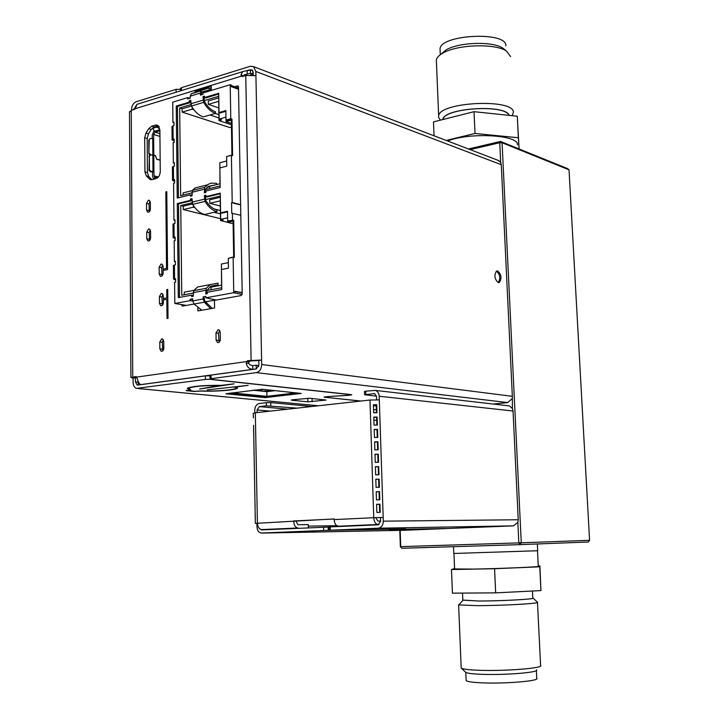 <?xml version="1.0" encoding="UTF-8"?>
<svg xmlns="http://www.w3.org/2000/svg" width="719" height="719" viewBox="0 0 719 719"><rect width="100%" height="100%" fill="white"/><g stroke="black" fill="none" stroke-linecap="round" stroke-linejoin="round"><path stroke-width="1.08" d="M373.431 405.884L376.217 405.714M220.239 385.321L199.603 389.015L234.088 383.838L221.38 385.348C203.468 385.222 192.108 386.211 187.282 388.323L189.43 389.95L186.113 390.516L186.877 390.759L193.986 391.451L201.455 391.064C216.158 391.657 235.85 390.075 237.468 388.125L236.569 386.885L248.136 385.348L207.333 389.869L233.558 386.957M235.724 386.714L235.733 387.199L233.558 387.155M220.239 385.627L219.259 385.303M498.24 282.558L499.372 282.441C501.979 278.289 501.422 274.469 497.692 270.955L496.523 271.072C493.935 275.26 494.501 279.08 498.24 282.558M496.469 271.162C500.136 274.514 500.739 278.316 498.267 282.567M218.064 329.724L215.997 332.924L216.095 340.078L217.489 342.532C219.142 342.738 220.095 341.696 220.338 339.413L220.23 332.25L218.864 329.805L218.064 329.724M219.708 330.488L218.495 333.301L219.142 342.217M161.739 338.865L159.789 341.947L159.843 348.868L161.182 351.276C162.701 351.429 163.581 350.423 163.806 348.248L163.743 341.309L162.431 338.928L161.739 338.865M163.33 339.701L162.314 342.289L162.809 350.836M167.734 289.424L166.745 289.613L166.826 297.9L163.357 298.547L163.33 295.806L162.099 293.505L161.335 293.433L159.393 296.543L159.456 303.391L160.705 305.71C162.251 305.899 163.15 304.892 163.393 302.672L163.375 299.922L166.835 299.275L167.024 318.544L168.012 318.364L167.734 289.424L166.799 289.622L166.871 297.909L163.411 298.556L163.42 299.913M162.979 294.323L161.91 296.974L162.341 305.314M166.799 191.649L165.819 191.892L166.547 268.421L163.096 269.131L163.069 266.398L161.883 264.161L161.074 264.089L159.142 267.207L159.196 274.02L160.4 276.276C161.955 276.482 162.871 275.467 163.132 273.22L163.105 270.497L167.545 269.589L166.799 191.649L165.873 191.901L166.592 268.43L163.141 269.14L163.15 270.479M162.755 265.014L161.649 267.702L162.036 275.907M148.402 200.233L146.505 203.369L146.55 210.02L147.629 212.15C149.192 212.393 150.109 211.368 150.397 209.094L150.343 202.425L149.273 200.304L148.402 200.233M150.127 201.266L149.004 203.971L149.282 211.799M148.617 228.939L146.712 232.057L146.757 238.762L147.889 240.937C149.435 241.162 150.343 240.146 150.613 237.89L150.568 231.176L149.453 229.01L148.617 228.939M150.316 229.936L149.219 232.614L149.534 240.568M160.157 160.193L156.634 159.258L155.475 155.663L150.675 154.882L149.354 155.888L149.444 169.846L150.801 171.248L153.956 171.553L153.992 175.831L157.587 176.793M150.577 154.873L155.475 155.529L156.634 159.124L160.157 160.058M440.441 120.154L438.653 117.512L438.644 115.858C439.453 101.792 514.66 98.314 513.366 112.443L512.117 115.696M510.598 56.576L506.428 51.004C495.121 43.194 457.131 44.452 442.85 53.116C439.003 55.291 436.837 57.556 436.352 59.92L436.442 62.032M505.879 45.827L505.87 45.603C506.76 31.232 440.693 34.458 440.037 48.784L440.109 50.681M462.82 600.059L478.71 601.03C501.188 601.021 535.188 599.179 533.13 598.118L532.815 597.974M537.506 602.225L537.569 602.279C540.005 603.556 501.808 605.686 476.571 605.632L458.821 604.895L459.387 604.266M536.563 669.874C540.077 672.355 505.16 675.258 481.865 674.314C472.284 673.955 466.865 673.254 465.606 672.229L461.203 668.041C462.569 669.146 468.617 669.901 479.339 670.288C505.466 671.285 544.66 668.086 540.598 665.408L537.479 602.468M466.119 680.021L466.146 680.596C467.359 681.693 472.76 682.448 482.35 682.861C505.601 683.904 540.409 680.893 536.742 678.26L536.365 670.557M462.82 600.14L478.827 601.021C501.826 601.012 536.374 599.089 532.824 598.055L532.473 591.018M454.579 568.936L473.569 569.089C501.071 568.594 542.539 566.788 538.288 566.293L537.524 550.817M477.308 527.126L471.466 527.288L477.308 527.126M415.807 529.526L421.613 529.364L415.807 529.526M453.788 553.468L537.686 550.745L537.345 543.968M507.902 405.741L509.528 405.929L512.422 408.563L513.042 411.025L379.192 396.232L379.308 399.872L369.979 400.034L255.308 412.778L257.42 523.261L255.353 523.396L257.429 523.414M497.97 160.283L500.676 162.413L501.278 164.687L512.341 396.322L512.422 408.563M511.964 398.883L507.659 402.586L493.306 404.051M389.159 529.552L447.218 528.528L404.06 530.28M400.168 530.352L400.735 546.638L521.266 542.809L519.828 544.643L588.223 542.009L589.58 540.32L521.266 542.809L502.069 142.748L499.741 142.73L500.676 162.413M330.318 530.218L329.113 530.28L329.023 526.973L330.228 526.901L330.318 530.218L378.122 528.213C381.385 527.665 383.11 525.31 383.308 521.167L518.237 519.747L517.851 522.345L518.83 542.899L519.828 544.643L401.768 548.282L400.366 546.647L401.768 548.282M517.851 522.345L513.483 525.868L448.162 528.465L389.941 529.517M468.437 148.968L500.55 141.454L502.069 142.748L569.026 169.819L567.57 168.597L500.55 141.454L499.741 142.73L470.154 149.624M399.8 530.361L400.366 546.647M569.026 169.819L589.58 540.32M376.441 412.598L373.655 412.58M297.082 408.14L266.389 405.804L259.352 406.612L257.087 409.974L257.132 412.571M376.963 412.706L376.702 404.725L373.404 404.779L373.655 412.769L376.963 412.706M377.367 425.046L377.107 417.038L373.799 417.101L374.06 425.109L377.367 425.046M377.772 437.413L377.511 429.387L374.195 429.459L374.455 437.485L377.772 437.413M378.176 449.824L377.915 441.772L374.599 441.843L374.86 449.896L378.176 449.824M378.58 462.263L378.32 454.192L374.994 454.264L375.255 462.344L378.58 462.263M378.994 474.738L378.724 466.64L375.399 466.721L375.66 474.819L378.994 474.738M379.398 487.248L379.138 479.124L375.803 479.214L376.064 487.338L379.398 487.248M379.812 499.786L379.542 491.643L376.208 491.742L376.468 499.885L379.812 499.786M330.228 526.901L378.014 524.816L380.603 521.293L380.477 517.554L383.182 517.428L373.736 517.707C374.114 521.841 375.543 524.097 378.005 524.475L379.12 524.457M376.612 504.298L376.873 512.467L380.216 512.368L379.956 504.199L376.612 504.298M373.413 405.121L376.702 404.725M376.45 412.706L376.199 405.094M373.808 417.415L377.107 417.038M376.855 425.046L376.603 417.38M374.204 429.737L377.511 429.387M377.25 437.422L376.999 429.701M374.608 442.095L377.915 441.772M377.655 449.824L377.403 442.05M375.003 454.489L378.32 454.192M378.068 462.263L377.808 454.435M375.408 466.91L378.724 466.64M378.473 474.747L378.212 466.856M375.812 479.375L379.138 479.124M378.877 487.257L378.616 479.312M376.208 491.868L379.542 491.643M379.29 499.795L379.03 491.805M380.477 517.554L373.736 517.707L369.979 400.034M379.695 512.377L379.434 504.325L379.956 504.199M376.612 504.396L379.434 504.325M389.941 529.552L405.57 528.887L329.113 530.28M260.152 529.13L261.779 529.903L329.023 527.036M389.159 529.615L404.186 528.914M328.197 527.054L328.286 530.352L404.186 528.95M328.286 530.352L323.685 530.496L323.595 527.198M256.926 523.441L256.989 526.928C257.24 530.298 258.597 532.33 261.06 533.04L323.685 530.496M266.389 405.804L266.327 402.694L259.298 403.512C256.476 404.213 254.966 406.46 254.76 410.243L254.805 412.841M266.327 402.694L270.748 402.613L270.811 405.723M311.848 406.496L270.748 402.613M376.352 409.713L373.556 409.686M376.63 399.737L376.522 396.529L374.671 393.617L364.569 394.713L376.504 396.196M364.47 391.513L365.746 391.145L365.845 394.425M379.192 396.232C378.967 393.266 377.736 391.325 375.498 390.417L365.746 391.145M293.72 521.527C294.071 525.481 295.509 527.638 298.052 527.989L261.77 529.579C259.208 529.238 257.753 527.135 257.42 523.261L334.119 518.929L334.137 519.603L373.736 517.707M334.128 519.019L295.797 520.853L297.972 524.735L308.271 524.6L308.352 527.827M253.268 413.353L255.308 412.778M255.353 523.396L253.573 425.306M253.573 429.414L253.789 436.864M253.789 440.981L254.014 448.458M254.005 452.575L254.229 460.07M254.229 464.195L254.454 471.718M254.445 475.843L254.67 483.393M254.67 487.527L254.894 495.103M254.894 499.247L255.119 506.841M255.11 510.984L255.344 518.606M383.308 521.167L379.308 399.872M518.237 519.747L513.042 411.025M375.767 517.698L377.897 521.077L380.594 521.05M378.419 524.753L338.442 526.209C335.944 525.85 334.506 523.639 334.137 519.603M295.797 520.853L293.703 520.88M454.561 568.531L451.487 569.538L494.573 568.72L539.753 566.806L539.888 565.835L538.27 565.862M539.888 565.835L540.94 590.596L495.652 592.86L452.44 593.157L451.487 569.538M461.176 667.448L458.614 604.814M494.573 568.72L495.652 592.86M539.753 566.806L540.94 590.596M517.446 144.708C518.785 134.893 469.732 132.098 447.604 140.987M434.042 135.783L433.485 121.906L474.037 111.679L517.285 116.244L519.091 148.968L518.354 137.742L475.016 133.473L446.157 140.43M509.007 115.373C505.43 104.03 443.974 107.949 442.994 119.507M509.223 115.4C505.781 103.913 443.596 107.886 442.778 119.561M440.819 54.374L445.987 49.935C458.767 42.169 492.524 41.055 502.68 48.047L504.909 49.809M445.699 50.222L441.16 54.141M518.354 137.742L517.285 116.244M475.016 133.473L474.037 111.679M211.332 90.181L206.02 91.789L201.949 91.942M258.642 366.645L258.615 365.531L256.153 365.225L256.225 368.883L252.809 369.35L252.737 365.701L256.153 365.225M137.994 380.899L137.994 381.564M252.737 70.624L250.437 69.752L242.788 71.612L241.036 74.524L241.26 76.169L242.456 76.493L245.754 75.486L255.919 75.657L261.599 360.057L247.696 360.686L246.482 361.585L248.963 361.909L248.747 363.32L249.547 364.605L252.737 365.701M250.347 74.857L252.899 74.075L252.827 70.804M206.389 302.996L206.416 301.629L215.808 299.94M152.257 138.569L152.23 134.938L154.064 130.723M153.812 155.196L153.947 171.553L152.527 171.931L152.563 176.209L153.453 178.824M159.942 136.403L153.659 134.525L153.695 138.767L152.716 138.605L152.841 154.909M149.75 155.169L148.896 153.893L149.228 139.441L150.55 138.434L152.716 138.605M149.273 139.234L148.788 140.214L148.896 153.893M159.897 130.75L155.07 132.161L159.924 133.617M153.659 134.525L155.07 132.161M159.888 129.986L158.459 127.946L156.742 127.137L153.399 128.117L154.36 126.93L158.8 126.185M154.765 177.377L153.992 175.831M152.527 171.931L150.37 171.787L149.013 170.376L149.444 169.846M149.354 155.888L149.013 170.376M148.932 156.436L149.417 155.655M150.675 154.747L149.318 153.336M155.412 132.044L153.201 129.474L153.399 128.117M153.857 179.193L156.733 178.339M153.812 179.103L153.596 178.68L155.61 177.305M292.417 399.8L291.348 400.043L292.067 400.276L307.858 401.831L326.04 400.052L309.673 398.236L292.417 399.8M188.45 388.62L187.452 388.197M237.279 387.253L236.299 387.712M236.111 387.442L236.263 386.651M235.733 387.199L236.12 388.134C234.592 389.977 215.952 391.478 202.039 390.911L194.957 391.325L187.839 390.633L190.805 389.923L188.648 388.323C192.764 386.427 202.974 385.474 219.259 385.474M166.835 299.275L167.069 318.535M195.972 91.762L195.056 91.448L195.056 92.077M211.341 90.432L211.278 86.487L195.056 91.448M197.851 307.381L197.896 310.914L214.568 307.993L214.451 300.371L241.144 295.572L242.204 293.936L238.492 86.954L237.405 85.894L234.655 86.729M200.367 309.26L200.385 310.473M183.956 304.991L184.037 305.836M181.44 304.568L182.473 306.114L194.04 304.038L201.805 310.231M155.502 125.079L151.673 126.202L148.725 128.683L145.993 133.087L144.69 137.742L144.932 171.913L146.308 175.876L150.055 179.471L152.095 179.651L155.951 178.645C158.584 177.593 160.022 175.22 160.256 171.508L159.888 129.744L157.722 125.268L155.502 125.079L157.973 125.834L154.145 126.957L151.206 129.429L148.474 133.824L147.179 138.47L147.431 172.587L148.797 176.532L151.871 179.696M210.469 379.228L205.364 379.443L205.319 375.893L209.984 375.776M209.975 375.516L211.062 375.111L211.116 378.679L210.029 378.958L210.991 379.299L350.98 394.578L351.762 394.857L349.164 395.207M180.469 88.626L181.449 87.682L181.485 90.549M176.101 92.212L176.074 89.354L180.478 89.291M136.556 104.839L133.86 109.746M176.074 89.354L136.134 101.756C133.33 103.024 131.802 105.63 131.55 109.594L131.55 110.456M253.214 75.028L253.16 72.286L252.001 69.851L246.994 70.75M501.278 164.687L255.838 71.469L253.51 66.597L250.365 66.265L181.449 87.682M211.062 375.111L256.225 368.955L258.921 364.919L258.831 360.453L250.185 361.001L248.963 361.909M211.116 378.679L256.297 372.622C259.64 371.723 261.437 369.027 261.689 364.533L261.599 360.057L258.831 360.453M326.794 396.672L349.164 395.279M326.794 396.744L324.7 397.086L325.374 397.319L361.046 401.031M136.763 377.017L134.381 377.475L135.442 377.826L135.469 381.987L137.158 385.016L137.886 385.069L205.319 375.893M135.442 377.205L135.442 377.826L133.06 378.167L133.078 382.319C133.231 385.501 134.354 387.523 136.475 388.377L205.364 379.443M129.483 112.218L131.253 110.546L135.181 108.695L136.978 104.309L242.788 71.612M136.161 105.594L136.511 104.92M136.799 377.071L246.482 361.585L246.32 363.616C247.228 367.166 249.385 369.081 252.809 369.35L140.861 384.602C139.432 384.117 138.255 382.202 137.329 378.877L136.17 376.576L130.912 377.448L133.06 378.167M246.32 363.616L248.693 362.942M138.174 385.033L138.255 381.537M137.886 385.007L140.861 384.602M255.838 71.469L255.919 75.657M252.899 74.075L250.5 73.176L247.21 74.183L247.138 70.768M250.5 73.176L250.437 69.752M243.301 76.241L241.036 74.524M243.894 75.198L247.21 74.183L244.415 74.794L243.48 75.828M242.249 76.538L241.26 76.169L135.181 108.695M238.492 87.179L237.081 87.601M262.21 389.258L225.901 393.769L264.996 397.616L301.18 393.437L262.21 389.258M324.889 397.239L360.57 401.085M324.889 397.373L324.071 397.104L326.588 396.69L348.967 395.225L351.133 394.866L350.477 394.524M210.469 379.371L350.486 394.641M211.305 88.078L209.112 88.752L207.98 88.275L191.407 93.695L190.22 96.166L190.238 98.188L187.722 98.952L187.704 97.604L172.731 102.152L172.937 122.437L173.944 122.868M203.046 89.785L191.407 93.695M240.793 215.251L231.743 213.282L231.563 202.641L232.201 202.488L231.401 155.304L226.611 156.562L226.764 166.161L219.879 167.922L220.185 187.524L205.868 191.038L205.895 192.422L204.331 192.809L204.834 187.308L207.935 184.477L211.053 183.147L216.518 183.282L216.545 184.612M202.677 186.032L195.011 187.938L192.476 190.373L191.964 195.829L190.427 196.206L190.418 194.822L177.242 198.058L176.254 106.044L189.277 102.134L189.259 100.777L190.778 100.327L191.425 106.017C194.714 111.67 198.651 115.31 203.243 116.909L215.457 113.377C210.874 111.751 206.937 108.075 203.657 102.368L203.001 96.643L204.538 96.175L204.564 97.532L218.711 93.281L219.016 112.55L225.856 110.573L226.009 120.064L230.781 118.707L230.206 84.698L202.947 92.976L202.965 94.333L200.412 95.115L200.376 93.075L201.365 90.648M172.937 122.437L173.935 122.149L173.971 125.51L171.994 126.76M174.133 141.158L172.129 139.783L174.106 138.983L174.142 142.353L173.153 142.632L173.36 162.916L174.358 162.647L174.393 166.044L172.407 167.194M174.555 181.565L172.542 180.37L174.537 179.633L174.573 183.039L173.576 183.3L173.953 220.077L174.96 219.852L174.996 223.285L172.991 224.292M175.157 238.636L173.126 237.683L175.139 237.054L175.175 240.506L174.169 240.73L174.384 261.473L175.391 261.258L175.427 264.727L173.414 265.635M175.589 279.952L173.558 279.179L175.571 278.63L175.607 282.118L174.6 282.315L174.816 303.463L190.158 300.668L190.14 299.257L192.737 299.625M210.73 308.667L204.259 302.205L194.04 304.038L192.755 300.901L192.728 298.78L190.14 299.257M204.259 302.205L203.171 299.005L203.144 296.875L204.061 297.073L204.744 301.117L212.294 308.388M242.132 294.511L233.738 292.723L205.787 297.819L205.769 296.39L203.144 296.875M233.738 292.723L233.136 257.339L228.282 258.328L228.444 268.142L221.47 269.517L221.785 289.568L207.288 292.256L207.315 293.685L205.733 293.972L206.245 288.301L210.128 284.616L218.046 283.142L218.073 284.832L210.712 286.216M205.49 285.488L197.635 286.98L193.735 290.647L193.213 296.282L191.658 296.57L191.64 295.158L178.312 297.63L177.305 203.54L190.481 200.349L190.463 198.965L192 198.597L192.656 204.367C195.981 209.876 199.963 213.255 204.6 214.505L216.949 211.647C212.33 210.379 208.357 206.964 205.032 201.401L204.367 195.595L205.931 195.208L205.949 196.602L220.275 193.141L220.58 212.851L227.51 211.26L227.671 220.967L233.693 220.176L228.867 221.263L227.671 220.967M232.381 213.139L232.498 219.888M187.704 97.604L190.005 98.26M205.787 297.819L216.266 300.039M174.384 261.473L175.4 261.797M173.953 220.077L174.96 220.436M173.36 162.916L174.366 163.321M227.519 211.835L221.785 213.148L220.58 212.851L220.706 219.376L227.617 217.812M220.284 193.744L207.153 196.916L205.949 196.602M204.367 195.595L205.571 195.901L205.625 199.558L220.32 196.026M192.009 199.19L190.463 198.965M191.667 199.271L191.685 200.655L190.481 200.349M191.685 200.655L178.51 203.837L177.305 203.54M178.51 203.837L179.534 297.405M192.872 296.345L192.863 295.374L191.64 295.158M233.693 220.176L234.34 257.6L233.136 257.339M238.528 89.273L231.41 86.711L231.383 85.13L230.206 84.698M230.781 118.707L231.967 119.102L232.588 155.663L231.401 155.304M232.201 202.488L240.604 204.681M234.942 292.948L234.915 291.285L242.186 292.642M231.967 119.102L227.195 120.45L226.009 120.064M225.865 111.31L220.203 112.946L219.016 112.55L219.142 119.093L225.964 117.152M218.72 94.045L205.751 97.946L204.564 97.532M203.001 96.643L204.187 97.047L204.241 100.615L218.756 96.274M190.787 101.082L189.259 100.777M190.454 101.181L190.472 102.529L189.277 102.134M190.472 102.529L177.449 106.439L176.254 106.044M177.449 106.439L178.447 197.761M191.631 195.91L191.613 195.137L190.418 194.822M231.392 85.552L238.51 88.113M242.186 292.876L234.915 291.528M204.969 301.387L206.542 301.612M192.755 301.036L190.158 300.668M221.758 287.762L206.892 290.53L206.937 293.747M227.68 220.976L227.698 222.414L233.064 221.209L233.675 256.908L228.291 258.319M228.354 262.651L221.407 264.035L221.497 269.508M193.177 293.091L181.754 295.221L180.748 205.526L192.099 202.803M240.613 204.996L231.563 202.641M220.167 185.933L205.481 189.546L205.526 192.512M226.018 120.064L226.045 121.646L231.338 120.154L231.931 155.025L226.62 156.562M226.683 160.966L219.825 162.746L219.906 167.922M191.928 192.881L180.64 195.658L179.66 107.958L190.903 104.597M231.419 124.711L218.989 120.648L221.605 119.902L219.142 119.093M219.843 164.103L219.978 183.758L209.535 186.347L209.562 188.54M227.698 222.315L220.553 220.58L223.196 219.987L220.706 219.376M221.425 265.05L221.569 285.155L210.991 287.142L211.027 289.757M192.44 203.953L183.255 206.155L180.748 205.526M220.4 210.523L214.244 208.968M220.338 197.267L209.723 199.81L209.777 203.288L220.248 200.808L220.553 220.58M205.625 199.558L205.895 200.493C208.968 205.643 212.644 208.807 216.931 209.984L216.949 211.647M183.255 206.155L183.3 209.58L220.526 218.693M193.959 290.341L184.244 292.166L184.271 294.745M218.073 284.832L210.775 286.18L206.892 290.53M203.657 102.368L182.141 108.776L179.66 107.958M218.9 114.654L215.233 113.44M218.783 97.856L208.294 100.984L208.348 104.381L218.693 101.316L218.989 120.648M204.241 100.615L204.511 101.559C207.548 106.843 211.188 110.241 215.43 111.76L215.457 113.377M182.141 108.776L182.186 112.119L229.783 127.542L231.455 127.074M192.315 190.607L183.111 192.89L183.129 195.047M209.535 186.67L207 187.291M215.889 184.774L208.088 186.401L205.481 189.546M174.115 139.477L173.522 139.792L174.124 140.313M211.323 89.417L201.868 91.987L201.302 94.836M226.045 121.646L231.392 123.398M227.698 222.414L233.109 223.726M175.58 278.936L174.969 279.143L175.58 279.439M175.139 237.414L174.537 237.656L175.148 238.025M174.537 180.074L173.944 180.361L174.546 180.82M183.3 209.58L193.447 207.171L193.42 205.616M220.454 213.894L214.091 212.312M194.759 207.494L193.447 207.171M209.777 203.288L220.329 205.985M182.186 112.119L192.207 109.153L192.189 107.302M218.953 117.952L209.912 114.977M193.842 109.692L192.207 109.153M208.348 104.381L218.792 107.904M297.423 392.969L264.978 396.672L229.361 393.14M174.816 303.463L186.437 305.404M254.391 390.031L261.68 390.839L262.067 389.249M265.563 389.617L265.284 391.208L272.402 390.336M261.68 390.839L265.284 391.208M252.908 390.21L266.839 391.657L275.224 390.633M266.839 391.657L266.938 396.34L296.183 392.844M231.761 392.844L266.938 396.34M218.495 333.301L215.997 332.924M162.314 342.289L159.789 341.947M161.91 296.974L159.393 296.543M161.649 267.702L159.142 267.207M149.004 203.971L146.505 203.369M149.219 232.614L146.712 232.057M287.78 409.174L259.352 406.612M378.122 528.213L513.483 525.868M261.842 533.094L404.204 530.271M373.763 393.527L374.707 393.635M261.77 529.579L298.052 527.989M257.087 409.974L270.227 411.124M373.898 420.139L376.702 420.381M367.382 525.274L366.061 525.292M336.834 525.715L308.307 526.119M338.442 526.209L378.005 524.475M153.677 138.767L153.812 155.061M152.841 155.034L152.976 171.401M150.37 171.787L150.801 171.248M148.788 140.214L149.21 139.639M156.742 127.137L157.704 125.951M158.459 127.946L159.276 126.93M148.914 156.643L149.336 156.095M154.468 131.298L159.726 129.78M154.846 177.557L158.71 176.55M324.898 399.782L324.916 400.303M312.064 398.479L312.145 401.75M307.768 398.173L307.858 401.831M149.264 239.301L146.757 238.762M149.049 210.622L146.55 210.02M161.712 274.487L159.196 274.02M161.973 303.813L159.456 303.391M162.377 349.191L159.843 348.868M218.603 340.429L216.095 340.078M183.956 305.323L181.449 304.91M238.277 86.208L237.405 85.894M154.145 126.957L151.673 126.202M151.206 129.429L148.725 128.683M148.474 133.824L145.993 133.087M147.179 138.47L144.69 137.742M147.431 172.587L144.932 171.913M148.797 176.532L146.308 175.876M151.601 179.444L149.103 178.788M133.86 108.884L134.839 109.198M250.437 69.689L252.684 70.543M507.659 402.586L256.297 372.622M261.689 364.533L512.341 396.322M137.868 382.229L135.469 381.987M137.904 388.494L318.427 405.768M247.696 360.686L250.185 361.001M136.206 376.585L135.72 376.54M245.754 75.486L251.111 360.201M131.253 110.546L132.745 376.963M204.286 189.232L191.919 192.279M190.823 103.806L203.046 100.148M200.376 93.075L190.22 96.166M172.973 125.798L173.117 139.261M173.396 166.305L173.54 179.894M173.989 223.519L174.133 237.279M174.42 264.934L174.564 278.828M192.755 300.901L203.171 299.005M205.679 290.314L193.168 292.642M192.045 202.156L204.421 199.172M192.656 204.367L205.032 201.401M206.245 288.301L193.735 290.647M204.834 187.308L192.476 190.373M189.322 389.41L189.322 389.86M189.987 389.626L189.996 390.138M264.978 396.672L264.996 397.616M266.767 396.636L266.785 397.58M498.411 282.594L499.372 282.441M533.13 598.118L537.569 602.279M453.788 553.522L453.509 546.692M253.349 417.883L253.259 413.209M261.374 529.876L263.073 529.849M375.498 390.417L509.528 405.929M364.569 394.713L364.47 391.433M454.579 569.071L453.95 553.531M462.829 600.374L462.533 593.085M466.146 680.596L465.804 672.382M462.82 600.455L458.821 604.895M436.352 59.92L438.644 115.858M440.037 48.784L440.28 54.761M445.987 49.935L442.85 53.116M502.68 48.047L506.428 51.004M148.806 140.016L149.228 139.441M153.255 128.171L154.208 126.984M158.755 176.488L154.945 177.485M148.375 241.045L147.889 240.937M148.105 212.267L147.629 212.15M160.921 276.375L160.4 276.276M161.245 305.8L160.705 305.71M161.739 351.348L161.182 351.276M218.136 342.621L217.489 342.532M151.089 179.75L150.055 179.471M210.029 378.958L209.975 375.39M180.46 88.32L180.496 90.855M253.51 66.597L499.076 160.714M137.158 385.016L137.832 385.078M137.814 388.503L318.355 405.777M129.483 111.652L130.912 377.448M173.414 265.392L173.558 279.179M173.126 237.683L172.991 224.022M172.407 166.889L172.542 180.37M172.129 139.783L171.985 126.427M191.146 93.865L201.14 90.81M197.635 286.98L210.128 284.616M195.011 187.938L207.351 184.873M189.43 389.446L189.43 389.905M237.459 387.388L237.468 388.125M188.639 387.667L188.648 388.323"/></g></svg>
